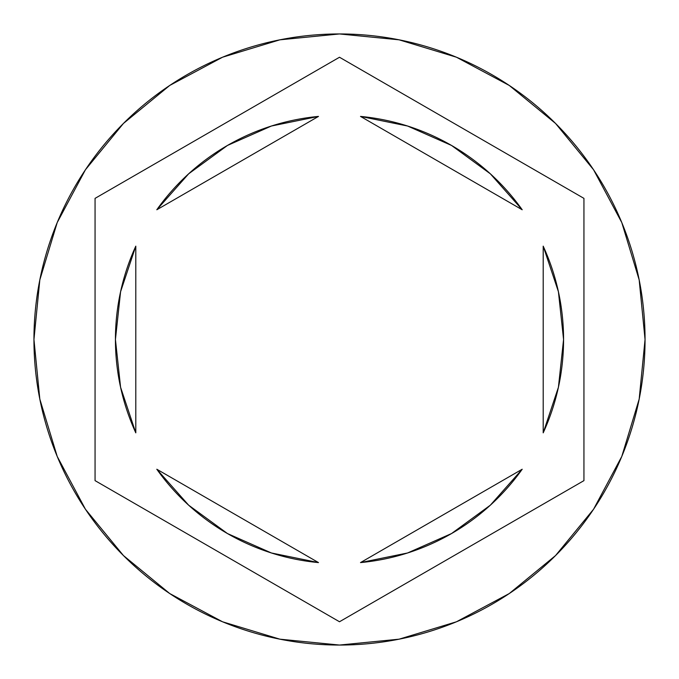 <?xml version="1.0" encoding="UTF-8"?>
<svg xmlns="http://www.w3.org/2000/svg" width="679" height="679" viewBox="0 0 679 679"><rect width="100%" height="100%" fill="white"/><g stroke="black" fill="none" stroke-linecap="round" stroke-linejoin="round"><path stroke-width="1.02" d="M33.95 339.5A305.55 305.55 0 0 1 339.5 33.95A305.55 305.55 0 0 1 645.05 339.5A305.55 305.55 0 0 0 339.5 33.95A305.55 305.55 0 0 0 33.95 339.5L39.823 399.108L57.206 456.432L85.444 509.258L123.442 555.558L169.742 593.556L222.568 621.794L279.892 639.177L339.5 645.05L399.108 639.177L456.432 621.794L509.258 593.556L555.558 555.558L593.556 509.258L621.794 456.432L639.177 399.108L645.05 339.5L639.177 279.892L621.794 222.568L593.556 169.742L555.558 123.442L509.258 85.444L456.432 57.206L399.108 39.823L339.5 33.95L279.892 39.823L222.568 57.206L169.742 85.444L123.442 123.442L85.444 169.742L57.206 222.568L39.823 279.892L33.95 339.5A305.55 305.55 0 0 0 339.5 645.05A305.55 305.55 0 0 0 645.05 339.5A305.55 305.55 0 0 1 339.5 645.05A305.55 305.55 0 0 1 33.95 339.5M120.582 291.732L115.43 339.5L120.582 387.268L135.8 432.846A224.07 224.07 0 0 1 115.43 339.5A224.07 224.07 0 0 0 115.43 339.517A224.07 224.07 0 0 1 135.8 246.154L120.582 291.732A224.07 224.07 0 0 0 120.582 291.741M360.507 116.415A224.07 224.07 0 0 1 522.193 209.76L490.331 173.799L451.535 145.45L407.587 126.022L360.507 116.415L522.193 209.76L360.507 116.415M558.418 291.741A224.07 224.07 0 0 0 558.418 291.715L543.2 246.154A224.07 224.07 0 0 1 543.2 432.846L558.418 387.268A224.07 224.07 0 0 0 558.418 387.259M490.331 505.201L522.193 469.24A224.07 224.07 0 0 1 360.507 562.585L407.587 552.978L451.535 533.55L490.331 505.201A224.07 224.07 0 0 0 490.34 505.193M318.493 562.585A224.07 224.07 0 0 1 156.807 469.24L188.669 505.201L227.465 533.55L271.413 552.978L318.493 562.585L156.807 469.24L318.493 562.585M543.2 246.154L543.2 432.846L543.2 246.154M558.418 387.268L563.57 339.5L558.418 291.732M522.193 469.24L360.507 562.585L522.193 469.24M135.8 432.846L135.8 246.154L135.8 432.846M339.5 57.248L583.94 198.37L583.94 480.63L339.5 621.752L95.06 480.63L95.06 198.37L339.5 57.248L583.94 198.37L339.5 57.248L95.06 198.37L95.06 480.63L339.5 621.752L583.94 480.63L583.94 198.37L583.94 480.63L339.5 621.752L95.06 480.63L95.06 198.37L339.5 57.248M188.669 173.799L156.807 209.76A224.07 224.07 0 0 1 318.493 116.415L271.413 126.022L227.465 145.45L188.669 173.799A224.07 224.07 0 0 0 188.66 173.807M156.807 209.76L318.493 116.415L156.807 209.76"/></g></svg>
